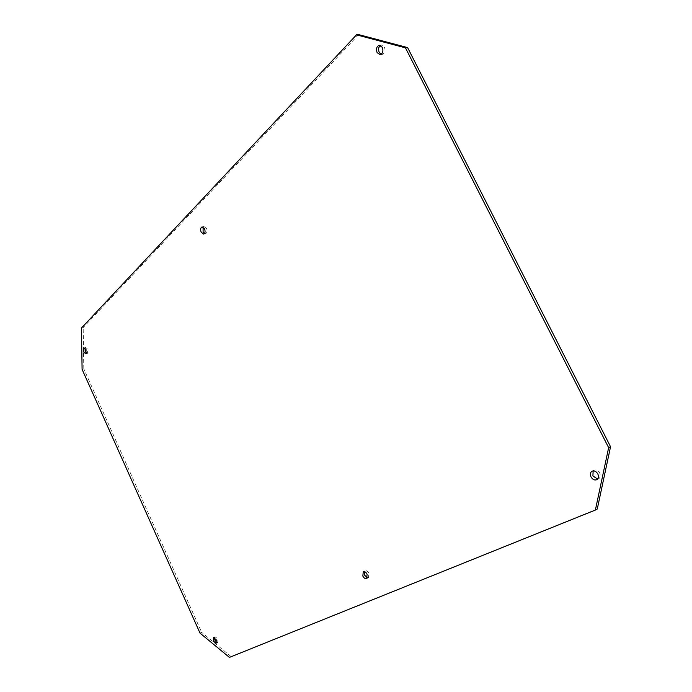 <?xml version="1.0" encoding="UTF-8"?>
<svg xmlns="http://www.w3.org/2000/svg" width="692" height="692" viewBox="0 0 692 692"><rect width="100%" height="100%" fill="white"/><g stroke="black" fill="none" stroke-linecap="round" stroke-linejoin="round"><path stroke-width="0.52" stroke-dasharray="3.46 2.59" d="M204.538 233.498L205.593 233.68C207.107 232.858 207.384 231.093 206.432 228.395L203.95 226.509L203.085 227.123M367.4 577.811L368.464 577.699L368.905 573.322C367.746 571.229 366.475 570.39 365.073 570.805L364.338 571.583M86.474 353.015L87.495 353.344L87.806 349.244L85.791 347.505L85.099 348.318M216.674 642.375L217.738 642.487L217.868 638.967L215.074 636.718L214.485 637.635M381.18 54.287L382.269 54.417C384.942 53.284 385.66 50.836 384.432 47.065L381.404 45.023L380.358 45.413M597.62 479.054L598.667 478.752C600.474 477.541 600.829 475.629 599.73 473.008C598.13 470.387 596.219 469.461 593.987 470.214L593.139 470.871M229.441 657.4L597.257 509.044M231.085 656.57L201.657 632.35L200.023 633.137M82.097 369.372L83.801 368.879L201.657 632.35M83.801 368.879L83.178 327.584L81.448 328.043M358.646 34.6L83.178 327.584M202.038 226.933L203.95 226.509M363.274 571.687L365.073 570.805M84.078 347.981L85.791 347.505M213.43 637.514L215.074 636.718M379.277 45.283L381.404 45.023M592.092 471.166L593.987 470.214M596.772 479.72L598.667 478.752M380.15 54.685L382.269 54.417M216.094 643.292L217.738 642.487M85.782 353.828L87.495 353.344M366.673 578.59L368.464 577.699M203.673 234.112L205.593 233.68"/><path stroke-width="1.04" d="M203.085 227.123L203.102 231.794L204.538 233.498M204.521 228.818L202.038 226.933C200.516 227.763 200.23 229.519 201.19 232.218L203.673 234.112C205.187 233.282 205.472 231.526 204.521 228.818M364.338 571.583L364.623 575.182L367.4 577.811M367.106 574.213C365.956 572.111 364.675 571.272 363.274 571.687L362.833 576.064C363.983 578.166 365.264 579.005 366.673 578.59L367.106 574.213M85.099 348.318L85.488 351.605L86.474 353.015M86.085 349.728L84.078 347.981L83.775 352.09L85.782 353.828L86.085 349.728M214.485 637.635L214.935 640.238L216.674 642.375M216.224 639.771L213.43 637.514L213.3 641.043L216.094 643.292L216.224 639.771M380.358 45.413C378.481 47.125 378.1 49.443 379.225 52.367L381.18 54.287M382.304 47.324L379.277 45.283C376.595 46.416 375.868 48.864 377.105 52.635L380.15 54.685C382.814 53.544 383.532 51.096 382.304 47.324M593.139 470.871L592.906 475.966L597.62 479.054M597.827 473.959C596.227 471.347 594.316 470.413 592.092 471.166C590.267 472.377 589.904 474.297 591.003 476.926C592.611 479.556 594.532 480.482 596.772 479.72C598.571 478.509 598.926 476.589 597.827 473.959M229.441 657.4L595.38 510.047L608.64 447.663L405.46 47.843L356.518 34.834L81.448 328.043L82.097 369.372L200.023 633.137L229.441 657.4M608.64 447.663L610.552 446.738L407.597 47.584L405.46 47.843M610.552 446.738L597.257 509.044L595.38 510.047M356.518 34.834L358.646 34.6L407.597 47.584"/></g></svg>
